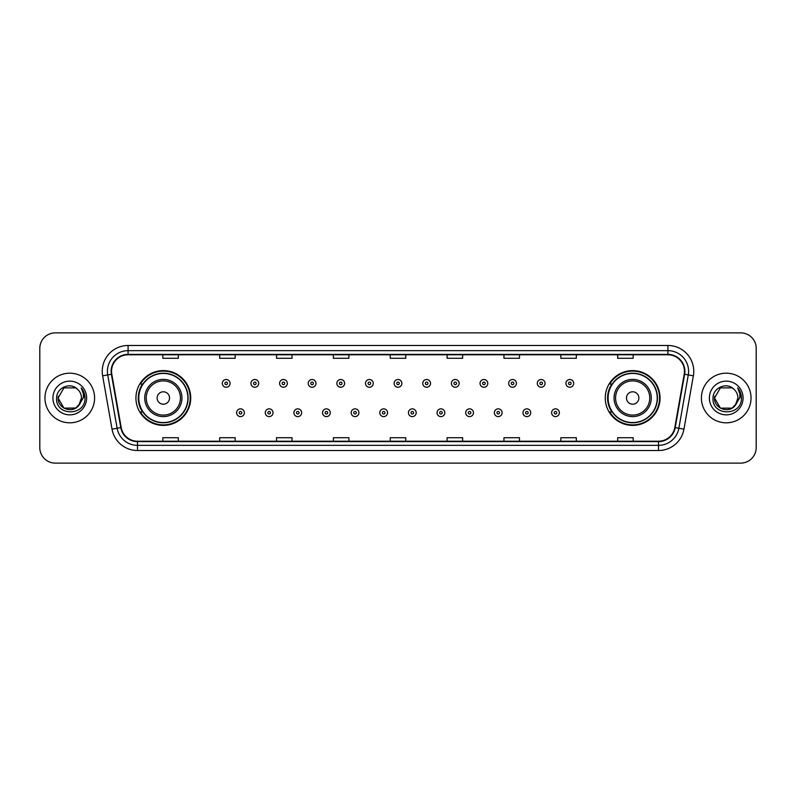 <?xml version="1.0" encoding="UTF-8"?>
<svg xmlns="http://www.w3.org/2000/svg" width="796" height="796" viewBox="0 0 796 796"><rect width="100%" height="100%" fill="white"/><g stroke="black" fill="none" stroke-linecap="round" stroke-linejoin="round"><path stroke-width="1.19" d="M605.268 398A27.392 27.392 0 0 0 632.661 425.392A27.392 27.392 0 0 0 660.063 398A27.392 27.392 0 0 0 632.661 370.608A27.392 27.392 0 0 0 605.268 398M135.937 398A27.392 27.392 0 0 0 163.339 425.392A27.392 27.392 0 0 0 190.732 398A27.392 27.392 0 0 0 163.339 370.608A27.392 27.392 0 0 0 135.937 398M142.514 411.96A25.064 25.064 0 0 1 142.514 384.04M611.835 411.96A25.064 25.064 0 0 1 611.835 384.04M39.8 348.379L39.8 447.621A15.502 15.502 0 0 0 55.302 463.123L740.698 463.123A15.502 15.502 0 0 0 756.2 447.621L756.2 348.379A15.502 15.502 0 0 0 740.698 332.877L55.302 332.877A15.502 15.502 0 0 0 39.8 348.379L39.8 447.621M44.964 398A24.815 24.815 0 0 0 69.779 422.815A24.815 24.815 0 0 0 94.585 398A24.815 24.815 0 0 0 69.779 373.185A24.815 24.815 0 0 0 44.964 398A24.815 24.815 0 0 0 69.779 422.815A24.815 24.815 0 0 0 94.585 398A24.815 24.815 0 0 0 69.779 373.185A24.815 24.815 0 0 0 44.964 398M701.415 398A24.815 24.815 0 0 0 726.221 422.815A24.815 24.815 0 0 0 751.036 398A24.815 24.815 0 0 0 726.221 373.185A24.815 24.815 0 0 0 701.415 398A24.815 24.815 0 0 0 726.221 422.815A24.815 24.815 0 0 0 751.036 398A24.815 24.815 0 0 0 726.221 373.185A24.815 24.815 0 0 0 701.415 398M111.539 371.324A16.537 16.537 0 0 1 128.086 354.787L667.914 354.787A16.537 16.537 0 0 1 684.202 374.2L674.799 427.542A16.537 16.537 0 0 1 658.511 441.213L137.489 441.213A16.537 16.537 0 0 1 121.201 427.542L111.798 374.2A16.537 16.537 0 0 1 111.539 371.324M111.132 371.324A16.955 16.955 0 0 0 111.39 374.269L120.793 427.611A16.955 16.955 0 0 0 137.489 441.621L658.511 441.621A16.955 16.955 0 0 0 675.207 427.611L684.61 374.269A16.955 16.955 0 0 0 667.914 354.379L128.086 354.379A16.955 16.955 0 0 0 111.132 371.324M102.634 375.821A25.84 25.84 0 0 1 128.086 345.484L667.914 345.484A25.84 25.84 0 0 1 693.366 375.821L683.963 429.163A25.84 25.84 0 0 1 658.511 450.516L137.489 450.516A25.84 25.84 0 0 1 112.037 429.163L102.634 375.821L107.719 374.916A20.676 20.676 0 0 1 128.086 350.658L667.914 350.658A20.676 20.676 0 0 1 688.281 374.916L678.869 428.258A20.676 20.676 0 0 1 658.511 445.342L137.489 445.342A20.676 20.676 0 0 1 117.131 428.258L107.719 374.916A20.676 20.676 0 0 1 107.41 371.324M740.698 332.877L55.302 332.877M55.302 463.123L740.698 463.123M756.2 447.621L756.2 348.379M675.207 427.611L678.869 428.258L688.281 374.916L693.366 375.821M390.249 354.787L390.249 358.29L405.751 358.29L405.751 354.787M333.385 354.787L333.385 358.29L348.897 358.29L348.897 354.787M276.53 354.787L276.53 358.29L292.042 358.29L292.042 354.787M219.676 354.787L219.676 358.29L235.178 358.29L235.178 354.787M162.822 354.787L162.822 358.29L178.324 358.29L178.324 354.787M447.103 354.787L447.103 358.29L462.615 358.29L462.615 354.787M503.958 354.787L503.958 358.29L519.47 358.29L519.47 354.787M560.822 354.787L560.822 358.29L576.324 358.29L576.324 354.787M617.676 354.787L617.676 358.29L633.178 358.29L633.178 354.787M405.751 441.213L405.751 437.71L390.249 437.71L390.249 441.213M348.897 441.213L348.897 437.71L333.385 437.71L333.385 441.213M292.042 441.213L292.042 437.71L276.53 437.71L276.53 441.213M235.178 441.213L235.178 437.71L219.676 437.71L219.676 441.213M178.324 441.213L178.324 437.71L162.822 437.71L162.822 441.213M462.615 441.213L462.615 437.71L447.103 437.71L447.103 441.213M519.47 441.213L519.47 437.71L503.958 437.71L503.958 441.213M576.324 441.213L576.324 437.71L560.822 437.71L560.822 441.213M633.178 441.213L633.178 437.71L617.676 437.71L617.676 441.213M75.62 408.119A11.681 11.681 0 0 0 81.461 398C81.401 394.478 80.058 391.532 77.431 389.174C70.247 381.652 56.456 387.851 56.586 398C55.272 416.039 84.515 416.507 84.993 398.876L85.013 398C84.973 394.169 83.699 390.806 81.192 387.901C83.102 391.035 83.769 394.398 83.202 398L78.814 405.403L81.461 398M75.789 408.02L63.939 408.119L58.098 398L63.939 408.119L75.62 408.119L80.157 403.363L75.62 408.119L63.939 408.119L58.098 398L63.939 387.881L75.62 387.881L77.431 389.174L75.62 387.881L63.939 387.881L58.098 398L63.939 387.881M78.675 405.572L75.62 408.119L63.939 408.119L58.098 398L63.939 408.119L75.62 408.119L78.675 405.572L75.62 408.119L63.939 408.119L58.098 398L63.939 408.119L75.62 408.119L78.675 405.572L75.839 407.99M80.157 403.363L75.62 408.119L63.939 408.119L58.098 398L63.939 387.881L75.62 387.881L77.431 389.174L75.62 387.881L63.939 387.881L58.098 398L58.227 396.269M78.754 405.482L75.62 408.119L63.939 408.119L58.098 398C57.501 408.358 72.147 413.82 78.496 405.781L78.814 405.403M52.924 398A16.855 16.855 0 0 0 69.779 414.855A16.855 16.855 0 0 0 86.635 398A16.855 16.855 0 0 0 69.779 381.145A16.855 16.855 0 0 0 52.924 398M81.301 388.03L85.013 398.438M169.538 398A6.199 6.199 0 0 0 163.339 391.801A6.199 6.199 0 0 0 157.13 398A6.199 6.199 0 0 0 163.339 404.199A6.199 6.199 0 0 0 169.538 398M181.946 398A18.607 18.607 0 0 0 163.339 379.394A18.607 18.607 0 0 0 144.723 398A18.607 18.607 0 0 0 163.339 416.606A18.607 18.607 0 0 0 181.946 398A18.607 18.607 0 0 1 163.339 416.606A18.607 18.607 0 0 1 144.723 398M187.886 398A24.557 24.557 0 0 0 163.339 373.443A24.557 24.557 0 0 0 138.783 398A24.557 24.557 0 0 0 163.339 422.557A24.557 24.557 0 0 0 187.886 398M190.214 398A26.875 26.875 0 0 1 140.365 411.96L142.852 411.96A24.785 24.785 0 0 0 188.115 398.06A24.785 24.785 0 0 0 142.852 384.04L140.365 384.04A26.875 26.875 0 0 1 190.214 398M638.87 398A6.199 6.199 0 0 0 632.661 391.801A6.199 6.199 0 0 0 626.462 398A6.199 6.199 0 0 0 632.661 404.199A6.199 6.199 0 0 0 638.87 398M651.277 398A18.607 18.607 0 0 0 632.661 379.394A18.607 18.607 0 0 0 614.054 398A18.607 18.607 0 0 0 632.661 416.606A18.607 18.607 0 0 0 651.277 398A18.607 18.607 0 0 1 632.661 416.606A18.607 18.607 0 0 1 614.054 398M657.217 398A24.557 24.557 0 0 0 632.661 373.443A24.557 24.557 0 0 0 608.114 398A24.557 24.557 0 0 0 632.661 422.557A24.557 24.557 0 0 0 657.217 398M659.546 398A26.875 26.875 0 0 1 609.696 411.96L612.184 411.96A24.785 24.785 0 0 0 657.446 398.06A24.785 24.785 0 0 0 612.184 384.04L609.696 384.04A26.875 26.875 0 0 1 659.546 398M732.061 408.119A11.681 11.681 0 0 0 737.902 398C737.842 394.478 736.499 391.532 733.872 389.174C726.688 381.652 712.898 387.851 713.027 398C711.714 416.039 740.957 416.507 741.434 398.876L741.454 398C741.414 394.169 740.141 390.806 737.633 387.901C739.544 391.035 740.21 394.398 739.643 398L735.255 405.403L737.902 398M720.38 408.119L732.061 408.119L735.116 405.572L732.061 408.119L720.38 408.119L714.539 398L720.38 408.119L732.061 408.119L736.598 403.363L732.061 408.119L720.38 408.119L714.539 398L720.38 387.881L732.061 387.881L733.872 389.174L732.061 387.881L720.38 387.881L714.539 398L720.38 387.881L732.061 387.881L733.872 389.174L732.061 387.881L720.38 387.881L714.539 398L714.669 396.269M735.116 405.572L732.061 408.119L720.38 408.119L714.539 398L720.38 408.119L732.061 408.119L735.116 405.572L732.221 408.03M736.598 403.363L734.937 405.781C728.589 413.82 713.942 408.358 714.539 398L720.38 408.119L732.061 408.119L736.598 403.363L732.061 408.119L720.38 408.119L714.539 398M709.365 398A16.855 16.855 0 0 0 726.221 414.855A16.855 16.855 0 0 0 743.076 398A16.855 16.855 0 0 0 726.221 381.145A16.855 16.855 0 0 0 709.365 398M737.743 388.03L741.454 398.438M230.064 383.374A3.881 3.881 0 0 1 226.183 387.244A3.881 3.881 0 0 1 222.313 383.374A3.881 3.881 0 0 1 226.183 379.493A3.881 3.881 0 0 1 230.064 383.374A3.881 3.881 0 0 0 226.183 379.493A3.881 3.881 0 0 0 222.313 383.374M258.7 383.374A3.881 3.881 0 0 1 254.82 387.244A3.881 3.881 0 0 1 250.949 383.374A3.881 3.881 0 0 1 254.82 379.493A3.881 3.881 0 0 1 258.7 383.374A3.881 3.881 0 0 0 254.82 379.493A3.881 3.881 0 0 0 250.949 383.374M287.336 383.374A3.881 3.881 0 0 1 283.456 387.244A3.881 3.881 0 0 1 279.585 383.374A3.881 3.881 0 0 1 283.456 379.493A3.881 3.881 0 0 1 287.336 383.374A3.881 3.881 0 0 0 283.456 379.493A3.881 3.881 0 0 0 279.585 383.374M315.972 383.374A3.881 3.881 0 0 1 312.092 387.244A3.881 3.881 0 0 1 308.221 383.374A3.881 3.881 0 0 1 312.092 379.493A3.881 3.881 0 0 1 315.972 383.374A3.881 3.881 0 0 0 312.092 379.493A3.881 3.881 0 0 0 308.221 383.374M344.608 383.374A3.881 3.881 0 0 1 340.728 387.244A3.881 3.881 0 0 1 336.857 383.374A3.881 3.881 0 0 1 340.728 379.493A3.881 3.881 0 0 1 344.608 383.374A3.881 3.881 0 0 0 340.728 379.493A3.881 3.881 0 0 0 336.857 383.374M373.244 383.374A3.881 3.881 0 0 1 369.364 387.244A3.881 3.881 0 0 1 365.483 383.374A3.881 3.881 0 0 1 369.364 379.493A3.881 3.881 0 0 1 373.244 383.374A3.881 3.881 0 0 0 369.364 379.493A3.881 3.881 0 0 0 365.483 383.374M401.88 383.374A3.881 3.881 0 0 1 398 387.244A3.881 3.881 0 0 1 394.12 383.374A3.881 3.881 0 0 1 398 379.493A3.881 3.881 0 0 1 401.88 383.374A3.881 3.881 0 0 0 398 379.493A3.881 3.881 0 0 0 394.12 383.374M430.517 383.374A3.881 3.881 0 0 1 426.636 387.244A3.881 3.881 0 0 1 422.756 383.374A3.881 3.881 0 0 1 426.636 379.493A3.881 3.881 0 0 1 430.517 383.374A3.881 3.881 0 0 0 426.636 379.493A3.881 3.881 0 0 0 422.756 383.374M459.143 383.374A3.881 3.881 0 0 1 455.272 387.244A3.881 3.881 0 0 1 451.392 383.374A3.881 3.881 0 0 1 455.272 379.493A3.881 3.881 0 0 1 459.143 383.374A3.881 3.881 0 0 0 455.272 379.493A3.881 3.881 0 0 0 451.392 383.374M487.779 383.374A3.881 3.881 0 0 1 483.908 387.244A3.881 3.881 0 0 1 480.028 383.374A3.881 3.881 0 0 1 483.908 379.493A3.881 3.881 0 0 1 487.779 383.374A3.881 3.881 0 0 0 483.908 379.493A3.881 3.881 0 0 0 480.028 383.374M516.415 383.374A3.881 3.881 0 0 1 512.544 387.244A3.881 3.881 0 0 1 508.664 383.374A3.881 3.881 0 0 1 512.544 379.493A3.881 3.881 0 0 1 516.415 383.374A3.881 3.881 0 0 0 512.544 379.493A3.881 3.881 0 0 0 508.664 383.374M545.051 383.374A3.881 3.881 0 0 1 541.18 387.244A3.881 3.881 0 0 1 537.3 383.374A3.881 3.881 0 0 1 541.18 379.493A3.881 3.881 0 0 1 545.051 383.374A3.881 3.881 0 0 0 541.18 379.493A3.881 3.881 0 0 0 537.3 383.374M573.687 383.374A3.881 3.881 0 0 1 569.817 387.244A3.881 3.881 0 0 1 565.936 383.374A3.881 3.881 0 0 1 569.817 379.493A3.881 3.881 0 0 1 573.687 383.374A3.881 3.881 0 0 0 569.817 379.493A3.881 3.881 0 0 0 565.936 383.374M236.631 412.736A3.881 3.881 0 0 1 240.501 408.855A3.881 3.881 0 0 1 244.382 412.736A3.881 3.881 0 0 1 240.501 416.606A3.881 3.881 0 0 1 236.631 412.736A3.881 3.881 0 0 0 240.501 416.606A3.881 3.881 0 0 0 244.382 412.736M265.267 412.736A3.881 3.881 0 0 1 269.138 408.855A3.881 3.881 0 0 1 273.018 412.736A3.881 3.881 0 0 1 269.138 416.606A3.881 3.881 0 0 1 265.267 412.736A3.881 3.881 0 0 0 269.138 416.606A3.881 3.881 0 0 0 273.018 412.736M293.903 412.736A3.881 3.881 0 0 1 297.774 408.855A3.881 3.881 0 0 1 301.654 412.736A3.881 3.881 0 0 1 297.774 416.606A3.881 3.881 0 0 1 293.903 412.736A3.881 3.881 0 0 0 297.774 416.606A3.881 3.881 0 0 0 301.654 412.736M322.539 412.736A3.881 3.881 0 0 1 326.41 408.855A3.881 3.881 0 0 1 330.29 412.736A3.881 3.881 0 0 1 326.41 416.606A3.881 3.881 0 0 1 322.539 412.736A3.881 3.881 0 0 0 326.41 416.606A3.881 3.881 0 0 0 330.29 412.736M351.175 412.736A3.881 3.881 0 0 1 355.046 408.855A3.881 3.881 0 0 1 358.926 412.736A3.881 3.881 0 0 1 355.046 416.606A3.881 3.881 0 0 1 351.175 412.736A3.881 3.881 0 0 0 355.046 416.606A3.881 3.881 0 0 0 358.926 412.736M379.801 412.736A3.881 3.881 0 0 1 383.682 408.855A3.881 3.881 0 0 1 387.562 412.736A3.881 3.881 0 0 1 383.682 416.606A3.881 3.881 0 0 1 379.801 412.736A3.881 3.881 0 0 0 383.682 416.606A3.881 3.881 0 0 0 387.562 412.736M408.438 412.736A3.881 3.881 0 0 1 412.318 408.855A3.881 3.881 0 0 1 416.199 412.736A3.881 3.881 0 0 1 412.318 416.606A3.881 3.881 0 0 1 408.438 412.736A3.881 3.881 0 0 0 412.318 416.606A3.881 3.881 0 0 0 416.199 412.736M437.074 412.736A3.881 3.881 0 0 1 440.954 408.855A3.881 3.881 0 0 1 444.825 412.736A3.881 3.881 0 0 1 440.954 416.606A3.881 3.881 0 0 1 437.074 412.736A3.881 3.881 0 0 0 440.954 416.606A3.881 3.881 0 0 0 444.825 412.736M465.71 412.736A3.881 3.881 0 0 1 469.59 408.855A3.881 3.881 0 0 1 473.461 412.736A3.881 3.881 0 0 1 469.59 416.606A3.881 3.881 0 0 1 465.71 412.736A3.881 3.881 0 0 0 469.59 416.606A3.881 3.881 0 0 0 473.461 412.736M494.346 412.736A3.881 3.881 0 0 1 498.226 408.855A3.881 3.881 0 0 1 502.097 412.736A3.881 3.881 0 0 1 498.226 416.606A3.881 3.881 0 0 1 494.346 412.736A3.881 3.881 0 0 0 498.226 416.606A3.881 3.881 0 0 0 502.097 412.736M522.982 412.736A3.881 3.881 0 0 1 526.862 408.855A3.881 3.881 0 0 1 530.733 412.736A3.881 3.881 0 0 1 526.862 416.606A3.881 3.881 0 0 1 522.982 412.736A3.881 3.881 0 0 0 526.862 416.606A3.881 3.881 0 0 0 530.733 412.736M551.618 412.736A3.881 3.881 0 0 1 555.499 408.855A3.881 3.881 0 0 1 559.369 412.736A3.881 3.881 0 0 1 555.499 416.606A3.881 3.881 0 0 1 551.618 412.736A3.881 3.881 0 0 0 555.499 416.606A3.881 3.881 0 0 0 559.369 412.736M667.914 345.484L667.914 354.379M107.719 374.916L111.39 374.269M137.489 450.516L137.489 441.621M658.511 441.621L658.511 450.516M112.037 429.163L120.793 427.611M684.61 374.269L688.281 374.916M128.086 345.484L128.086 354.379M678.869 428.258L683.963 429.163M180.433 398A17.094 17.094 0 0 0 163.339 380.906A17.094 17.094 0 0 0 146.245 398A17.094 17.094 0 0 0 163.339 415.094A17.094 17.094 0 0 0 180.433 398M649.755 398A17.094 17.094 0 0 0 632.661 380.906A17.094 17.094 0 0 0 615.567 398A17.094 17.094 0 0 0 632.661 415.094A17.094 17.094 0 0 0 649.755 398M224.9 383.374A1.294 1.294 0 0 0 226.183 384.667A1.294 1.294 0 0 0 227.477 383.374A1.294 1.294 0 0 0 226.183 382.08A1.294 1.294 0 0 0 224.9 383.374M253.536 383.374A1.294 1.294 0 0 0 254.82 384.667A1.294 1.294 0 0 0 256.113 383.374A1.294 1.294 0 0 0 254.82 382.08A1.294 1.294 0 0 0 253.536 383.374M282.162 383.374A1.294 1.294 0 0 0 283.456 384.667A1.294 1.294 0 0 0 284.749 383.374A1.294 1.294 0 0 0 283.456 382.08A1.294 1.294 0 0 0 282.162 383.374M310.798 383.374A1.294 1.294 0 0 0 312.092 384.667A1.294 1.294 0 0 0 313.385 383.374A1.294 1.294 0 0 0 312.092 382.08A1.294 1.294 0 0 0 310.798 383.374M339.434 383.374A1.294 1.294 0 0 0 340.728 384.667A1.294 1.294 0 0 0 342.021 383.374A1.294 1.294 0 0 0 340.728 382.08A1.294 1.294 0 0 0 339.434 383.374M368.07 383.374A1.294 1.294 0 0 0 369.364 384.667A1.294 1.294 0 0 0 370.657 383.374A1.294 1.294 0 0 0 369.364 382.08A1.294 1.294 0 0 0 368.07 383.374M396.707 383.374A1.294 1.294 0 0 0 398 384.667A1.294 1.294 0 0 0 399.293 383.374A1.294 1.294 0 0 0 398 382.08A1.294 1.294 0 0 0 396.707 383.374M425.343 383.374A1.294 1.294 0 0 0 426.636 384.667A1.294 1.294 0 0 0 427.93 383.374A1.294 1.294 0 0 0 426.636 382.08A1.294 1.294 0 0 0 425.343 383.374M453.979 383.374A1.294 1.294 0 0 0 455.272 384.667A1.294 1.294 0 0 0 456.566 383.374A1.294 1.294 0 0 0 455.272 382.08A1.294 1.294 0 0 0 453.979 383.374M482.615 383.374A1.294 1.294 0 0 0 483.908 384.667A1.294 1.294 0 0 0 485.202 383.374A1.294 1.294 0 0 0 483.908 382.08A1.294 1.294 0 0 0 482.615 383.374M511.251 383.374A1.294 1.294 0 0 0 512.544 384.667A1.294 1.294 0 0 0 513.838 383.374A1.294 1.294 0 0 0 512.544 382.08A1.294 1.294 0 0 0 511.251 383.374M539.887 383.374A1.294 1.294 0 0 0 541.18 384.667A1.294 1.294 0 0 0 542.464 383.374A1.294 1.294 0 0 0 541.18 382.08A1.294 1.294 0 0 0 539.887 383.374M568.523 383.374A1.294 1.294 0 0 0 569.817 384.667A1.294 1.294 0 0 0 571.1 383.374A1.294 1.294 0 0 0 569.817 382.08A1.294 1.294 0 0 0 568.523 383.374M241.795 412.736A1.294 1.294 0 0 0 240.501 411.442A1.294 1.294 0 0 0 239.218 412.736A1.294 1.294 0 0 0 240.501 414.019A1.294 1.294 0 0 0 241.795 412.736M270.431 412.736A1.294 1.294 0 0 0 269.138 411.442A1.294 1.294 0 0 0 267.844 412.736A1.294 1.294 0 0 0 269.138 414.019A1.294 1.294 0 0 0 270.431 412.736M299.067 412.736A1.294 1.294 0 0 0 297.774 411.442A1.294 1.294 0 0 0 296.48 412.736A1.294 1.294 0 0 0 297.774 414.019A1.294 1.294 0 0 0 299.067 412.736M327.703 412.736A1.294 1.294 0 0 0 326.41 411.442A1.294 1.294 0 0 0 325.116 412.736A1.294 1.294 0 0 0 326.41 414.019A1.294 1.294 0 0 0 327.703 412.736M356.339 412.736A1.294 1.294 0 0 0 355.046 411.442A1.294 1.294 0 0 0 353.752 412.736A1.294 1.294 0 0 0 355.046 414.019A1.294 1.294 0 0 0 356.339 412.736M384.975 412.736A1.294 1.294 0 0 0 383.682 411.442A1.294 1.294 0 0 0 382.388 412.736A1.294 1.294 0 0 0 383.682 414.019A1.294 1.294 0 0 0 384.975 412.736M413.612 412.736A1.294 1.294 0 0 0 412.318 411.442A1.294 1.294 0 0 0 411.025 412.736A1.294 1.294 0 0 0 412.318 414.019A1.294 1.294 0 0 0 413.612 412.736M442.248 412.736A1.294 1.294 0 0 0 440.954 411.442A1.294 1.294 0 0 0 439.661 412.736A1.294 1.294 0 0 0 440.954 414.019A1.294 1.294 0 0 0 442.248 412.736M470.884 412.736A1.294 1.294 0 0 0 469.59 411.442A1.294 1.294 0 0 0 468.297 412.736A1.294 1.294 0 0 0 469.59 414.019A1.294 1.294 0 0 0 470.884 412.736M499.52 412.736A1.294 1.294 0 0 0 498.226 411.442A1.294 1.294 0 0 0 496.933 412.736A1.294 1.294 0 0 0 498.226 414.019A1.294 1.294 0 0 0 499.52 412.736M528.156 412.736A1.294 1.294 0 0 0 526.862 411.442A1.294 1.294 0 0 0 525.569 412.736A1.294 1.294 0 0 0 526.862 414.019A1.294 1.294 0 0 0 528.156 412.736M556.782 412.736A1.294 1.294 0 0 0 555.499 411.442A1.294 1.294 0 0 0 554.205 412.736A1.294 1.294 0 0 0 555.499 414.019A1.294 1.294 0 0 0 556.782 412.736"/></g></svg>

